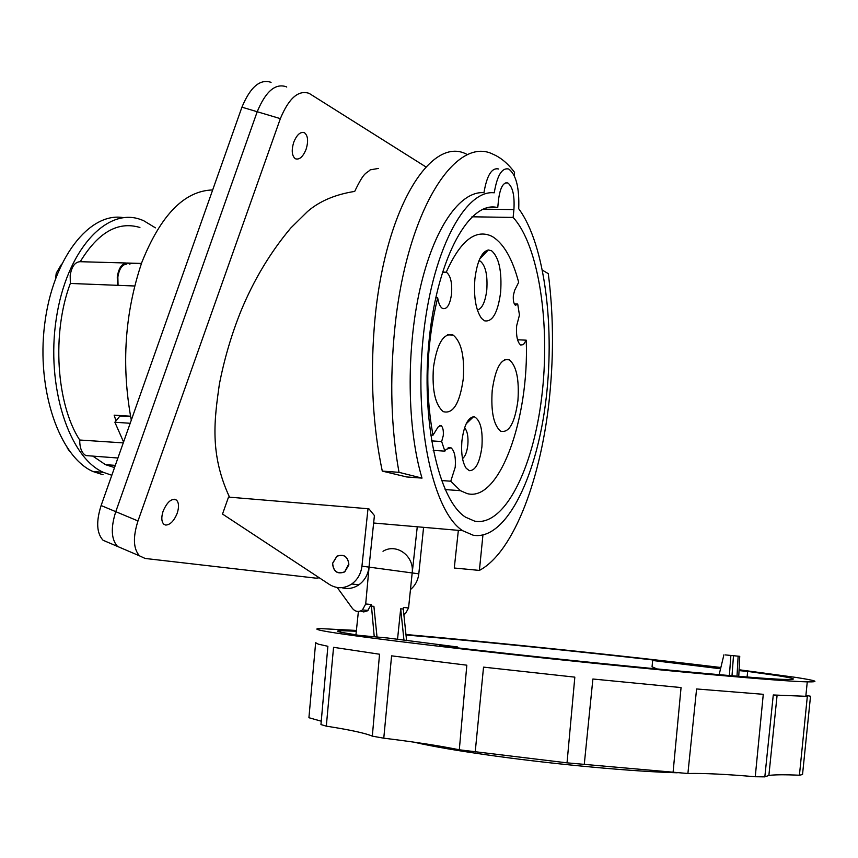 <?xml version="1.0" encoding="UTF-8"?>
<svg xmlns="http://www.w3.org/2000/svg" width="858" height="858" viewBox="0 0 858 858"><rect width="100%" height="100%" fill="white"/><g stroke="black" fill="none" stroke-linecap="round" stroke-linejoin="round"><path stroke-width="1.29" d="M212.666 189.95C184.491 190.755 160.896 214.822 141.902 262.173C124.721 312.966 121.182 365.626 131.295 420.163M271.074 82.347C260.06 78.679 250.354 86.958 241.935 107.175L101.115 505.534L115.776 511.668C110.628 527.842 111.218 539.435 117.557 546.46C111.218 539.435 110.628 527.842 115.776 511.668L257.207 111.733L115.776 511.668L137.988 520.956C132.797 537.226 133.301 548.852 139.511 555.845L145.12 558.451L316.034 578.163L319.294 577.799M286.207 86.733C275.311 83.097 265.648 91.431 257.207 111.733C265.648 91.431 275.311 83.097 286.207 86.733L286.744 87.044M241.935 107.175L280.351 118.64L137.988 520.956M280.351 118.64C288.824 98.209 298.423 89.79 309.148 93.372L425.933 166.935M378.442 168.436L370.206 169.852C366.066 174.185 364.854 170.227 354.708 191.409C335.253 194.466 319.541 201.147 307.582 211.465L290.712 228.078C270.27 252.466 253.678 280.126 240.937 311.057C231.563 334.298 224.378 358.676 219.369 384.202C214.489 418.886 209.395 453.56 229.365 496.825M222.512 514.049L228.528 497.093L367.996 508.73L361.947 566.173C360.971 573.766 357.571 579.708 351.759 583.987C344.283 588.77 336.862 588.942 329.504 584.523L222.512 514.049M306.102 149.271C308.515 141.238 307.99 135.736 304.536 132.786C300.514 131.413 296.911 134.556 293.736 142.235C291.345 150.268 291.849 155.748 295.259 158.687L295.366 158.751C299.399 160.038 302.981 156.875 306.102 149.271M177.177 513.298C179.15 507.121 178.936 502.734 176.534 500.117C171.814 497.94 167.353 501.587 163.159 511.036C161.197 517.192 161.401 521.567 163.771 524.174L165.648 525.064C170.174 524.903 174.024 520.988 177.177 513.298M417.267 526.791L411.754 577.005M410.467 589.564C415.24 585.553 418.018 580.308 418.801 573.83L423.573 527.338M367.996 508.73L369.026 508.944L374.42 515.561L369.004 567.117C368.05 574.656 364.671 580.555 358.891 584.802L351.759 583.987M518.725 208.784C545.055 244.165 555.512 329.322 545.313 405.008C535.295 480.727 504.804 540.819 473.155 535.21L462.719 530.727C433.826 512.516 414.403 427.413 422.897 340.283C431.113 253.046 464.425 189.318 494.24 192.803C497.157 175.375 501.984 167.46 508.708 169.037C516.108 174.474 519.455 187.73 518.725 208.784M498.573 168.994C491.773 167.417 486.894 175.322 483.955 192.696C460.231 190.637 433.848 227.724 419.97 289.167C406.059 350.493 407.142 428.517 422.007 478.11L399.013 472.34C391.066 428.11 389.65 380.276 394.766 328.818C406.349 211.261 455.544 134.449 493.414 154.419C501.008 157.711 508.054 163.685 514.564 172.361L514.242 175.568M466.934 154.386C430.652 134.459 383.065 210.66 374.206 327.971C370.281 379.29 372.973 426.994 382.282 471.096L406.66 476.951L422.007 478.11M399.013 472.34L382.282 471.096M498.541 199.635L497.737 207.636C470.098 199.86 437.934 256.424 429.354 337.773C420.495 419.015 438.341 500.321 465.583 517.192L474.571 521.106C504.225 526.973 533.022 469.294 541.688 397.254C550.6 325.279 539.081 245.774 513.127 217.428L513.91 209.588C514.746 195.645 512.719 186.765 507.829 182.958C503.281 182.035 500.193 187.602 498.541 199.635M497.737 207.636L488.116 207.507M471.954 216.795L513.127 217.428M126.823 264.071C122.19 264.457 119.198 268.779 117.857 277.037L118.061 285.339M130.598 416.72L119.927 416.012L114.875 422.243L130.191 423.273M114.875 422.243L123.573 441.999M341.741 587.676C347.747 589.382 353.453 588.427 358.891 584.802M332.55 563.32C333.354 571.707 337.409 574.57 344.744 571.9L348.863 564.896C348.123 556.66 344.144 553.753 336.915 556.177L332.55 563.32M458.354 530.351L454.279 568.017L479.397 570.409L482.925 535.081M542.513 270.238L548.273 273.627C553.281 312.14 553.818 352.134 549.871 393.608C542.084 476.576 514.114 552.08 479.397 570.409M725.332 654.911L739.746 656.327L725.332 654.911M719.133 674.678L723.916 654.826M738.77 676.329L739.746 656.327M738.137 656.241L737.001 676.179M413.588 742.095C432.368 746.471 459.856 751.158 496.063 756.155C557.957 764.692 634.62 771.674 677.273 772.779M406.595 640.636L403.281 609.019L403.442 607.453L408.569 607.947L412.172 572.94C414.521 556.07 396.493 542.835 383.011 551.276M360.446 611.057L363.728 611.936L367.567 610.789L371.299 604.482L374.249 636.765M355.931 634.899L358.397 611.454M371.299 604.482L365.701 603.978L362.441 609.963C358.687 612.333 355.351 611.829 352.424 608.451L337.248 587.515M369.562 561.786L365.701 603.978M403.861 614.564L405.448 613.642L408.569 607.947M397.522 639.414L400.686 608.783L403.281 609.019M371.128 606.102L373.906 606.349L377.027 637.022M400.686 608.783L403.979 640.293M732.003 675.772L733.493 655.737M729.386 675.557L730.877 655.587M720.559 668.768L652.638 660.488L665.218 661.357C580.244 651.576 474.324 640.787 405.995 634.984M356.317 631.252L340.605 630.694C336.658 630.769 336.593 631.263 340.422 632.174L358.698 635.317L387.752 638.02L457.604 646.986L439.478 645.742C563.867 660.66 759.566 679.525 786.55 679.45C798.208 679.643 794.84 678.324 776.447 675.471L747.672 671.417L747.104 676.994M315.647 642.728L318.275 644.144L327.885 646.288L320.956 724.57L326.308 726.147C350.107 729.868 365.444 733.204 372.329 736.143L383.773 738.191C414.382 741.902 439.553 745.774 459.309 749.795L567.031 762.848L687.901 773.508C703.324 773.133 725.771 774.206 755.255 776.737L764.832 776.865L768.875 775.45C774.592 774.645 784.77 774.57 799.431 775.224L802.53 774.517L810.52 696.246L805.909 695.345M315.626 642.942L308.923 717.717L321.257 721.203M739.092 669.755L795.473 677.359C816.559 680.598 820.495 682.099 807.271 681.863C781.563 681.37 669.937 671.439 549.57 658.622C429.182 645.806 333.451 633.719 319.53 630.094C315.798 629.171 315.969 628.667 320.023 628.582L356.392 630.448M326.308 726.147L333.558 647.318L379.536 654.225L372.329 736.143M383.773 738.191L391.591 655.844L466.827 665.186L459.309 749.795M475.214 751.94L483.537 667.127L574.828 677.144L567.031 762.848M584.244 764.628L592.889 679.01L681.059 687.569L673.069 772.468M755.255 776.737L763.277 694.315L696.589 688.963L687.901 773.508M799.431 775.224L807.324 696.364L773.273 694.98L764.832 776.865M807.324 696.364L805.812 696.235M405.952 634.502C494.605 642.277 628.775 656.327 720.859 667.503M747.672 671.417L739.049 670.613M657.089 668.983L652.059 666.805L652.638 660.488M457.518 647.854L457.604 646.986M348.82 563.91L344.691 571.803C337.451 574.431 333.44 571.61 332.657 563.331L336.958 556.274C343.597 553.86 347.544 556.402 348.82 563.91M101.115 505.534C95.989 521.653 96.643 533.226 103.067 540.261L139.511 555.845M123.927 549.184L117.557 546.46M123.466 217.653C89.543 211.636 52.681 258.333 44.659 324.378C36.293 390.315 59.545 456.874 92.932 471.503L103.089 474.774M111.819 475.278L103.325 472.329C68.994 457.303 45.817 386.39 56.274 318.693C66.334 250.847 106.145 207.25 140.122 219.337L143.447 220.57L155.437 227.853M139.918 227.477C117.996 220.935 98.102 232.336 80.234 261.701C75.032 261.915 71.686 266.463 70.184 275.343L70.324 283.451C51.652 332.861 56.285 404.107 79.708 440.015C79.708 447.973 81.767 453.163 85.897 455.577L89.704 455.866M92.803 456.102L105.437 464.65L114.532 467.578M79.708 440.015L123.262 442.889M116.002 420.87L114.146 415.175L130.502 416.205M430.587 435.049L432.99 435.199C424.774 390.133 426.329 344.348 437.687 297.865L435.735 297.79M134.577 285.993L70.324 283.451M117.439 285.317L117.278 276.834C118.79 267.717 122.115 263.116 127.231 263.031L141.441 263.438M80.234 261.701L126.223 262.998M442.46 272.083L446.257 272.19C460.156 241.162 475.075 229.054 491.001 235.886L492.91 236.894C503.957 243.994 512.537 259.127 518.672 282.325L514.661 290.315L513.352 295.452C513.03 300.611 513.738 303.893 515.476 305.309L517.717 304.043L519.455 315.068L516.645 325.804C516.012 335.853 517.363 342.256 520.688 345.023L523.434 344.637L526.233 340.176C529.343 418.683 499.302 502.724 467.042 493.565L460.456 490.679L450.761 481.209L455.223 467.245C455.92 457.314 454.515 450.825 450.997 447.769L446.021 449.41L444.873 451.147L441.666 441.548L443.275 435.574C443.629 430.48 442.9 427.145 441.066 425.579L438.116 426.973L432.99 435.199M437.687 297.865C438.588 303.528 440.208 307.067 442.556 308.483C446.997 309.62 450 304.74 451.565 293.844C452.273 282.732 450.568 275.547 446.45 272.276L446.257 272.19M517.932 400.504C519.337 379.375 516.462 365.819 509.309 359.813C501.115 357.797 495.42 368.018 492.213 390.465C490.819 411.593 493.629 425.16 500.622 431.177C509.041 433.279 514.811 423.048 517.932 400.504M461.947 440.647C460.95 453.185 462.376 462.398 466.205 468.275L469.347 470.677C475.546 470.699 479.74 462.752 481.906 446.868C482.957 430.641 480.577 420.688 474.753 416.988L473.477 416.774C467.782 417.921 463.931 425.879 461.947 440.647M500.632 292.331C502.016 271.107 498.97 257.228 491.516 250.708L488.309 249.968C481.628 251.759 477.166 261.379 474.914 278.818C473.573 296.997 475.793 310.199 481.585 318.436L484.459 320.785C492.438 322.329 497.833 312.848 500.632 292.331M463.223 379.161C464.757 356.542 461.389 341.849 453.131 335.07C443.629 332.518 437.065 343.35 433.44 367.546C431.939 390.143 435.21 404.837 443.254 411.636C453.045 414.339 459.706 403.517 463.223 379.161M127.231 263.031L129.944 264.157M517.556 339.768L526.233 340.176M450.761 481.209L441.462 480.534M433.204 450.343L444.873 451.147M431.477 440.873L441.666 441.548M514.328 303.925L517.717 304.043M462.526 458.601C465.24 456.467 467.009 451.909 467.846 444.948C468.457 436.647 467.363 430.952 464.575 427.863M477.359 310.017C482.11 308.751 485.253 302.08 486.786 289.993C487.741 275.225 485.585 265.615 480.33 261.164L478.979 260.703M61.594 264.125L56.242 273.166L55.716 277.434M56.242 273.166L56.242 273.992M67.096 447.737L69.83 451.619M412.516 572.983L418.801 573.83M513.91 209.588L482.99 209.159M361.947 566.173L369.004 567.117M412.172 572.94L369.562 567.192M462.719 530.727L373.638 523.015M505.351 182.947L507.829 182.958M302.96 132.314L304.536 132.786M174.356 499.238L176.534 500.117M368.05 610.446L362.441 609.963M405.448 613.642L403.753 613.502M340.476 632.185L340.605 630.694M805.801 696.374L807.271 681.863M777.101 695.216L768.875 775.45M103.325 472.329L92.932 471.503M85.897 455.577L117.921 458.011M128.421 263.331L141.345 263.696M442.438 272.168L446.45 272.276M460.456 490.679L445.109 489.553M115.315 465.368L105.437 464.65M448.198 447.586L450.997 447.769M439.618 425.482L441.066 425.579M504.772 359.588L509.309 359.813M466.184 423.798L473.477 416.774M479.697 258.998L488.309 249.968M480.973 317.664L481.585 318.436M478.85 261.025L480.115 261.057M447.383 334.824L453.131 335.07"/></g></svg>
